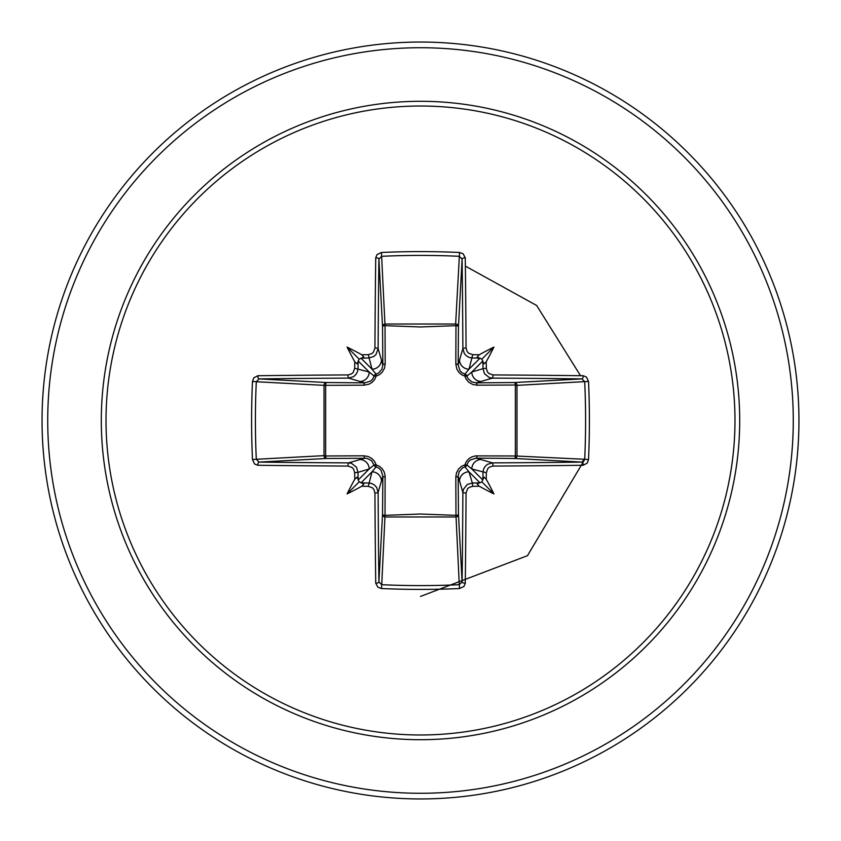 <?xml version="1.0" encoding="UTF-8"?>
<svg xmlns="http://www.w3.org/2000/svg" width="841" height="841" viewBox="0 0 841 841"><rect width="100%" height="100%" fill="white"/><g stroke="black" fill="none" stroke-linecap="round" stroke-linejoin="round"><path stroke-width="1.26" d="M368.274 486.319L372.016 471.812L376.053 466.892A2.838 2.817 45 0 1 374.108 464.947L369.188 468.984L358.003 472.337A374.15 32.61 90 0 0 358.098 479.454L359.139 481.861L361.546 482.902A374.15 32.61 0 0 0 368.663 482.997L371.775 483.543L374.55 485.089L376.652 487.423L378.124 492.427A373.919 9.787 90 0 0 378.902 581.94L381.73 584.705L381.436 588.521L377.861 587.218L375.727 583.16A376.747 9.861 -90 0 1 374.939 492.963L373.898 489.451L372.416 487.801L368.274 486.319A376.968 32.852 180 0 1 361.756 486.235A281.167 198.676 138 0 1 347.081 493.919A281.167 198.676 -48 0 1 354.765 479.244A376.968 32.852 -90 0 1 354.681 472.726L353.619 469.173L352.137 467.522L348.037 466.061A376.747 9.861 180 0 1 257.84 465.273L254.581 463.99L252.479 459.564L256.295 459.27L259.06 462.098A373.919 9.787 -0 0 0 348.573 462.876L351.654 463.412L356.51 467.291L358.003 472.337L354.681 472.726M252.479 459.564A378.439 165.898 -90 0 1 251.596 420.5A378.439 165.898 -90 0 1 252.479 381.436L256.295 381.73A375.601 164.647 90 0 0 255.412 420.5A375.601 164.647 90 0 0 256.295 459.27L324.016 455.643L324.016 385.357A2.838 2.555 93.1 0 1 326.56 382.529A2.838 0.915 -89.5 0 0 325.656 385.02L325.656 455.98L363.995 455.822L368.179 456.505L372.027 458.618L374.718 461.625L376.137 464.863L379.501 466.366L382.287 468.847L384.169 471.969L385.104 475.659L385.02 515.344L420.5 514.03L455.98 515.344L455.822 477.005L456.505 472.821L458.618 468.973L461.625 466.282L464.863 464.863L466.366 461.499L468.847 458.713L471.969 456.831L475.659 455.896L515.344 455.98A2.838 0.915 -89.5 0 1 514.44 458.471L476.185 458.145L492.427 462.876A2.838 0.547 89.7 0 1 492.963 466.061L489.451 467.102L487.801 468.584L486.319 472.726A376.968 32.852 90 0 1 486.235 479.244A281.167 198.676 48 0 1 493.919 493.919A281.167 198.676 -138 0 1 479.244 486.235A376.968 32.852 180 0 1 472.726 486.319L469.173 487.381L467.522 488.863L466.061 492.963A376.747 9.861 90 0 1 465.273 583.16L463.99 586.419L459.564 588.521A378.439 165.898 180 0 1 420.5 589.404A378.439 165.898 180 0 1 381.436 588.521M252.479 381.436L253.782 377.861L257.84 375.727A376.747 9.861 0 0 1 348.037 374.939L351.549 373.898L353.199 372.416L354.681 368.274A376.968 32.852 -90 0 1 354.765 361.756A281.167 198.676 -132 0 1 347.081 347.081A281.167 198.676 42 0 1 361.756 354.765A376.968 32.852 0 0 1 368.274 354.681L371.827 353.619L373.478 352.137L374.939 348.037A2.838 0.547 0.3 0 1 378.124 348.573L382.855 364.815L382.529 326.56A2.838 2.555 176.9 0 1 385.357 324.016L455.643 324.016L455.98 325.656A2.838 0.915 -179.5 0 1 458.471 326.56L458.145 364.815L462.876 348.573A373.919 9.787 -90 0 0 462.098 259.06L459.27 256.295A375.601 164.647 180 0 0 381.73 256.295L378.902 259.06A373.919 9.787 90 0 0 378.124 348.573L376.053 354.408L373.709 356.51L368.663 358.003A374.15 32.61 180 0 0 361.546 358.098L359.139 359.139L358.098 361.546A374.15 32.61 90 0 0 358.003 368.663L357.457 371.775L355.911 374.55L353.577 376.652L348.573 378.124A373.919 9.787 180 0 0 259.06 378.902L256.295 381.73L324.016 385.357L363.995 385.178L369.031 384.169L372.153 382.287L374.634 379.501L376.137 376.137L379.375 374.718L382.382 372.027L384.495 368.179L385.178 363.995L385.02 325.656L420.5 326.97L455.98 325.656L455.822 363.995A2.838 0.841 -179.5 0 1 458.145 364.815L459.943 370.66L462.066 372.773L464.947 374.108A2.838 2.817 -135 0 1 466.892 376.053L471.812 372.016L482.997 368.663A374.15 32.61 -90 0 0 482.902 361.546L481.861 359.139L479.454 358.098A374.15 32.61 180 0 0 472.337 358.003L469.225 357.457L466.45 355.911L464.348 353.577L462.876 348.573A2.838 0.547 179.7 0 1 466.061 348.037L467.102 351.549L468.584 353.199L472.726 354.681L468.984 369.188L464.947 374.108L464.863 376.137L461.499 374.634L458.713 372.153L456.831 369.031L455.822 363.995M374.939 348.037A376.747 9.861 -90 0 1 375.727 257.84L377.01 254.581L381.436 252.479A378.439 165.898 -0 0 1 420.5 251.596A378.439 165.898 -0 0 1 459.564 252.479L455.643 324.016A2.838 2.555 -176.9 0 1 458.471 326.56L462.098 259.06A2.838 1.23 179.3 0 1 465.273 257.84A376.747 9.861 90 0 1 466.061 348.037M472.726 354.681A376.968 32.852 -0 0 1 479.244 354.765A281.167 198.676 -42 0 1 493.919 347.081A281.167 198.676 132 0 1 486.235 361.756A376.968 32.852 90 0 1 486.319 368.274L487.381 371.827L488.863 373.478L492.963 374.939A376.747 9.861 -0 0 1 583.16 375.727A2.838 1.23 -89.3 0 1 581.94 378.902A373.919 9.787 180 0 0 492.427 378.124L476.185 382.855L471.738 381.877L467.911 378.45L466.892 376.053L464.863 376.137L466.282 379.375L468.973 382.382L472.821 384.495L477.005 385.178L515.344 385.02A2.838 0.915 89.5 0 0 514.44 382.529L581.94 378.902L584.705 381.73A375.601 164.647 -90 0 1 584.705 459.27L515.344 455.98L515.344 385.02L516.984 385.357L516.984 455.643A2.838 2.555 -86.9 0 1 514.44 458.471L581.94 462.098L584.705 459.27L588.521 459.564L587.218 463.139L583.16 465.273A376.747 9.861 180 0 1 492.963 466.061M420.5 106.019A314.481 314.481 0 0 1 734.981 420.5A314.481 314.481 0 0 1 420.5 734.981A314.481 314.481 0 0 1 106.019 420.5A314.481 314.481 0 0 1 420.5 106.019M459.564 252.479L463.139 253.782L465.273 257.84M583.16 375.727L586.419 377.01L588.521 381.436A378.439 165.898 90 0 1 588.521 459.564M420.5 42.05A378.45 378.45 0 0 1 798.95 420.5A378.45 378.45 0 0 1 420.5 798.95A378.45 378.45 0 0 1 42.05 420.5A378.45 378.45 0 0 1 420.5 42.05A378.45 378.45 0 0 0 42.05 420.5A378.45 378.45 0 0 0 420.5 798.95M420.5 596.427L527.475 555.68L584.821 459.302M580.511 375.696L536.663 305.472L465.378 266.113M348.037 466.061A2.838 0.547 -89.7 0 1 348.573 462.876L364.815 458.145A2.838 0.841 89.5 0 1 363.995 455.822M375.727 583.16A2.838 1.23 179.3 0 0 378.902 581.94L382.529 514.44A2.838 0.915 -179.5 0 0 385.02 515.344L381.73 584.705A375.601 164.647 -0 0 0 420.5 585.588A375.601 164.647 -0 0 0 459.27 584.705L455.98 515.344A2.838 0.915 179.5 0 0 458.471 514.44A2.838 2.555 -3.1 0 1 455.643 516.984L385.357 516.984A2.838 2.555 3.1 0 1 382.529 514.44L382.855 476.185L378.124 492.427A2.838 0.547 179.7 0 1 374.939 492.963M466.061 492.963A2.838 0.547 0.3 0 1 462.876 492.427L458.145 476.185L458.471 514.44L462.098 581.94A373.919 9.787 -90 0 0 462.876 492.427L463.412 489.346L467.291 484.49L472.337 482.997L472.726 486.319M486.319 472.726L471.812 468.984L466.892 464.947A2.838 2.817 -45 0 1 464.947 466.892L468.984 471.812L472.337 482.997A374.15 32.61 0 0 0 479.454 482.902L481.861 481.861L482.902 479.454A374.15 32.61 -90 0 0 482.997 472.337L483.543 469.225L485.089 466.45L487.423 464.348L492.427 462.876A373.919 9.787 0 0 0 581.94 462.098A2.838 1.23 89.3 0 1 583.16 465.273M257.84 375.727A2.838 1.23 89.3 0 0 259.06 378.902L326.56 382.529L364.815 382.855L348.573 378.124A2.838 0.547 89.7 0 1 348.037 374.939M354.681 368.274L369.188 372.016L374.108 376.053A2.838 2.817 135 0 1 376.053 374.108L372.016 369.188L368.274 354.681M385.178 477.005A2.838 0.841 -179.5 0 1 382.855 476.185L381.057 470.34L378.934 468.227L376.053 466.892L376.137 464.863L374.108 464.947L371.396 460.532L366.687 458.292L326.56 458.471A2.838 2.555 86.9 0 1 324.016 455.643L325.656 455.98A2.838 0.915 89.5 0 0 326.56 458.471L259.06 462.098A2.838 1.23 -89.3 0 0 257.84 465.273M459.564 588.521L459.27 584.705L462.098 581.94A2.838 1.23 0.7 0 0 465.273 583.16M477.005 385.178A2.838 0.841 89.5 0 0 476.185 382.855L514.44 382.529A2.838 2.555 -93.1 0 1 516.984 385.357L588.521 381.436M360.968 482.86L372.016 471.812A9.461 9.419 16.7 0 1 381.467 481.241M359.759 459.533A9.461 9.419 73.3 0 1 369.188 468.984L358.14 480.032M358.14 360.968L369.188 372.016A9.461 9.419 106.7 0 1 359.759 381.467M363.995 385.178A2.838 0.841 -89.5 0 1 364.815 382.855L370.66 381.057L372.773 378.934L374.108 376.053L376.137 376.137L376.053 374.108L378.45 373.089L381.877 369.262L382.855 364.815A2.838 0.841 179.5 0 1 385.178 363.995M381.467 359.759A9.461 9.419 163.3 0 1 372.016 369.188L360.968 358.14M459.533 481.241A9.461 9.419 -16.7 0 1 468.984 471.812L480.032 482.86M477.005 455.822A2.838 0.841 -89.5 0 1 476.185 458.145L470.34 459.943L468.227 462.066L466.892 464.947L464.863 464.863L464.947 466.892L462.55 467.911L459.123 471.738L458.145 476.185A2.838 0.841 179.5 0 1 455.822 477.005M482.86 480.032L471.812 468.984A9.461 9.419 -73.3 0 1 481.241 459.533M480.032 358.14L468.984 369.188A9.461 9.419 -163.3 0 1 459.533 359.759M492.963 374.939A2.838 0.547 -89.7 0 1 492.427 378.124L489.346 377.588L484.49 373.709L482.997 368.663L486.319 368.274M481.241 381.467A9.461 9.419 -106.7 0 1 471.812 372.016L482.86 360.968M375.727 257.84A2.838 1.23 0.7 0 1 378.902 259.06L382.529 326.56A2.838 0.915 179.5 0 1 385.02 325.656L381.436 252.479M358.098 479.454L357.047 477.152L354.765 479.244M361.756 486.235L363.848 483.974L361.546 482.902M354.765 361.756L357.026 363.848L358.098 361.546M361.546 358.098L363.848 357.047L361.756 354.765M479.454 482.902L477.152 483.953L479.244 486.235M486.235 479.244L483.974 477.152L482.902 479.454M479.244 354.765L477.152 357.026L479.454 358.098M482.902 361.546L483.953 363.848L486.235 361.756M347.081 493.919L359.139 481.861M493.919 493.919L481.861 481.861M493.919 347.081L481.861 359.139M347.081 347.081L359.139 359.139M420.5 739.702A319.202 319.202 0 0 1 101.298 420.5A319.202 319.202 0 0 1 420.5 101.298A319.202 319.202 0 0 1 739.702 420.5A319.202 319.202 0 0 1 420.5 739.702M420.5 47.727A372.773 372.773 0 0 1 793.273 420.5A372.773 372.773 0 0 1 420.5 793.273A372.773 372.773 0 0 1 47.727 420.5A372.773 372.773 0 0 1 420.5 47.727"/></g></svg>
